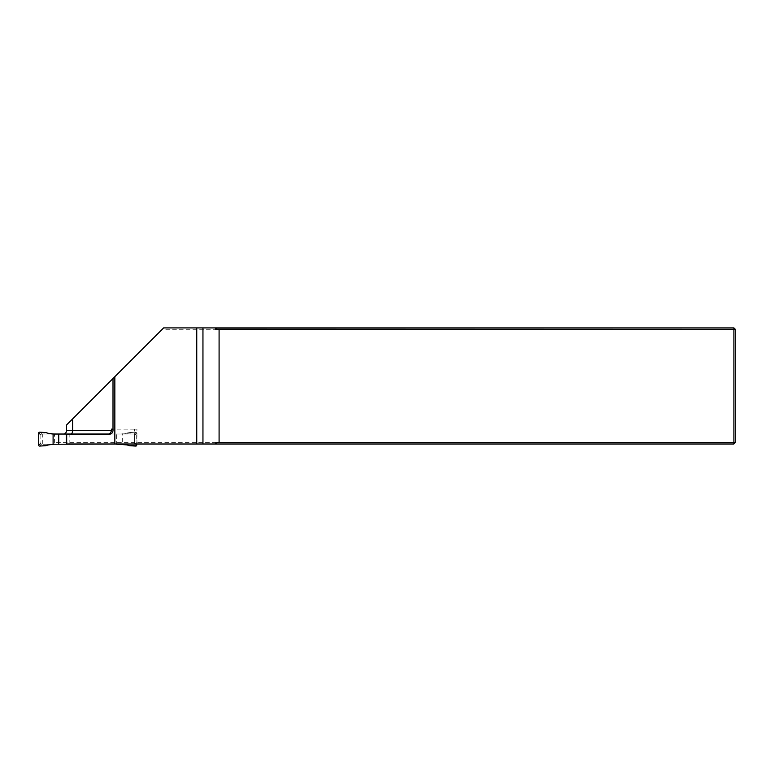 <?xml version="1.0" encoding="UTF-8"?>
<svg xmlns="http://www.w3.org/2000/svg" width="774" height="774" viewBox="0 0 774 774"><rect width="100%" height="100%" fill="white"/><g stroke="black" fill="none" stroke-linecap="round" stroke-linejoin="round"><path stroke-width="0.58" stroke-dasharray="3.87 2.9" d="M108.999 434.021L62.849 434.253A3.715 3.715 0 0 0 66.564 430.538L66.564 424.965L162.23 329.298L733.907 329.298L733.907 327.905L163.624 327.905L162.23 329.298M66.38 434.253L109.289 434.253A3.715 3.715 0 0 0 113.004 430.538L113.004 429.144L136.93 429.144L134.618 429.144L134.618 444.005L42.318 444.005L54.335 444.005L54.499 434.253L62.849 434.253A3.715 3.715 0 0 0 64.145 434.021M54.499 434.253L107.683 434.253M54.335 444.005L733.907 444.005L733.907 442.612L54.499 442.612M134.618 444.005L66.38 444.005M735.3 442.612L735.3 329.298L733.907 329.298L733.907 442.612L735.3 442.612L733.907 444.005M733.907 327.905L735.3 329.298M113.004 429.144L113.004 378.525M42.318 444.005L42.318 434.253M134.618 429.144L111.466 429.144M136.93 444.005L136.93 429.144M41.806 444.237A0.938 0.929 180 0 1 40.867 443.308L40.142 443.308A0.929 0.919 -90 0 0 41.061 444.237L121.363 444.237M54.025 434.021L41.061 434.021A0.929 0.919 -90 0 0 40.142 434.949L40.867 434.949A0.938 0.929 180 0 1 41.806 434.021L39.609 432.163M41.806 434.021L133.583 434.021A0.938 0.929 180 0 1 134.521 434.949L134.521 443.308A0.938 0.929 180 0 1 133.583 444.237M133.583 434.021L134.328 434.021L135.702 432.163A0.938 0.929 144.5 0 1 135.74 432.163L135.779 432.163A0.938 0.929 144.5 0 1 136.688 433.082L136.688 444.005M110.585 434.021L116.661 434.021L116.661 444.005M40.867 434.949L40.867 443.308M39.609 446.095L48.569 444.886L46.053 445.65M54.025 444.237L41.061 444.237L40.277 445.601L39.368 444.692L38.7 445.176M116.661 434.021L134.328 434.021A0.929 0.919 -90 0 1 135.247 434.949L134.521 434.949M46.053 432.608L48.569 433.372L40.374 432.656M38.7 433.082L39.368 433.566L40.277 432.656M129.335 445.65L126.82 444.886L135.111 445.601L134.328 444.237A0.929 0.919 -90 0 0 135.247 443.308L136.688 445.176M122.292 434.001A23.22 23.22 0 0 0 129.335 432.608L121.363 434.021L122.292 434.001L122.292 444.005M129.335 432.608L135.702 432.163M126.82 433.372L135.015 432.656M136.688 433.082L136.021 433.566L135.111 432.656M135.111 445.601L136.021 444.692M69.167 444.005L69.167 434.253M70.521 434.253A3.715 2.099 90 0 0 71.256 434.021M134.521 443.308L135.247 443.308M40.142 443.308L39.368 444.692M39.368 433.566L40.142 434.949M135.702 446.095L135.015 445.601M136.021 433.566L135.247 434.949"/><path stroke-width="1.16" d="M114.842 444.005L196.751 444.005L196.751 327.905L163.624 327.905L114.842 376.686L114.842 444.005L66.38 444.005L66.38 434.253L109.289 434.253C111.543 434.03 112.781 432.792 113.004 430.538L113.004 378.525L66.564 424.965L66.564 430.538L72.621 430.538L72.621 418.908M215.395 327.905L215.395 329.144L217.165 327.905L196.751 327.905M217.165 327.905L733.907 327.905L733.907 329.298L215.395 329.144M217.165 444.005L215.395 442.767L219.09 442.612L733.907 442.612L733.907 444.005L196.751 444.005M735.3 329.298L735.3 442.612L733.907 442.612L733.907 329.298L735.3 329.298L733.907 327.905M219.09 442.612L219.09 329.298M215.395 442.767L215.395 444.005M735.3 442.612L733.907 444.005M71.256 434.021A3.715 2.099 90 0 0 72.621 430.538L111.466 430.538L111.466 429.144L113.004 429.144M113.004 378.525L114.842 376.686M66.68 434.253L66.68 444.005M111.466 430.538L110.653 432.83L108.999 434.021M64.145 434.021A3.715 3.715 0 0 0 66.564 430.538M110.585 434.021L58.727 434.021L58.727 444.237L116.661 444.005M58.727 434.021L53.096 434.001A23.22 23.22 0 0 1 46.053 432.608L39.609 432.163A0.938 0.929 35.5 0 0 38.7 433.082L38.7 445.176A0.938 0.929 -35.5 0 0 39.609 446.095L46.053 445.65A23.22 23.22 0 0 1 53.096 444.257L58.727 444.237M48.569 444.886L54.025 444.237M126.82 444.886L116.661 444.237M53.096 434.001L53.096 444.257M54.025 434.021L48.569 433.372M136.688 444.005L136.688 445.176A0.938 0.929 -144.5 0 1 135.779 446.095L135.74 446.095A0.938 0.929 -144.5 0 1 135.702 446.095L129.335 445.65A23.22 23.22 0 0 0 122.292 444.257L121.363 444.237M202.952 327.905L202.952 444.005"/></g></svg>
